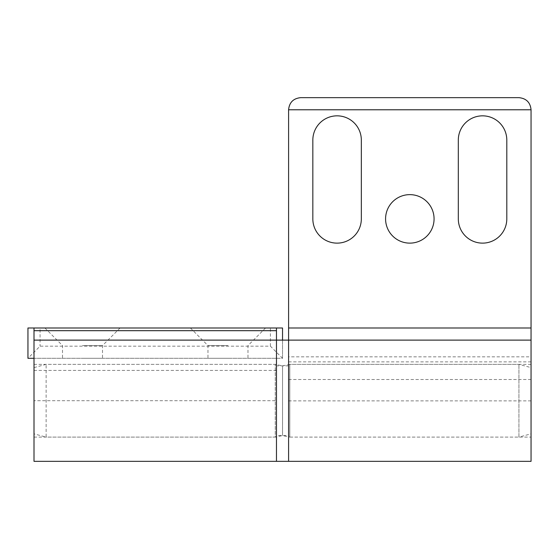 <?xml version="1.0" encoding="UTF-8"?>
<svg xmlns="http://www.w3.org/2000/svg" width="559" height="559" viewBox="0 0 559 559"><rect width="100%" height="100%" fill="white"/><g stroke="black" fill="none" stroke-linecap="round" stroke-linejoin="round"><path stroke-width="0.42" stroke-dasharray="2.79 2.1" d="M270.409 346.175L270.409 327.993L282.533 327.993L282.533 358.298L27.95 358.298L40.073 346.175L270.409 346.175L282.533 358.298L276.467 358.298L276.467 327.993M27.95 358.298L27.95 327.993L40.073 327.993L40.073 346.175M282.533 340.117L282.533 358.298M270.409 327.993L40.073 327.993M82.501 327.993L120.087 327.993L82.501 327.993M227.981 327.993L190.395 327.993L227.981 327.993M227.981 345.567L207.976 345.567L227.981 345.567M227.981 358.298L207.976 358.298L227.981 358.298M82.501 345.567L102.507 345.567L82.501 345.567M82.501 358.298L102.507 358.298L82.501 358.298M34.008 461.343L34.008 358.298L276.467 358.298L276.467 461.343L276.467 340.117L34.008 340.117M276.467 400.726L276.467 437.096L276.467 364.363L276.467 400.726L34.008 400.726L34.008 364.363L34.008 437.096L34.008 400.726M34.008 358.298L34.008 327.993M531.05 356.831L531.05 109.781A12.123 12.123 0 0 0 518.927 97.657L300.714 97.657A12.123 12.123 0 0 0 288.591 109.781L288.591 356.831L531.05 356.831L531.05 461.343M531.05 340.117L288.591 340.117L288.591 461.343L288.591 356.831M288.591 437.096L288.591 364.363L288.591 437.096L531.05 437.096L531.05 364.363L531.05 437.096M312.837 218.883A24.247 24.247 0 0 0 337.084 243.13A24.247 24.247 0 0 0 361.331 218.883L361.331 140.085A24.247 24.247 0 0 0 337.084 115.839A24.247 24.247 0 0 0 312.837 140.085L312.837 218.883M458.31 140.085L458.31 218.883A24.247 24.247 0 0 0 482.557 243.13A24.247 24.247 0 0 0 506.803 218.883L506.803 140.085A24.247 24.247 0 0 0 482.557 115.839A24.247 24.247 0 0 0 458.31 140.085M409.824 194.637A24.247 24.247 0 0 0 385.577 218.883A24.247 24.247 0 0 0 409.824 243.13A24.247 24.247 0 0 0 434.064 218.883A24.247 24.247 0 0 0 409.824 194.637M288.591 435.58L288.591 365.872L288.591 435.58L276.467 435.58L276.467 365.872L276.467 435.58M34.008 367.605L46.131 364.363L275.259 364.363L282.54 365.872L282.526 435.58L282.54 365.872L282.526 435.58L289.807 437.096L289.807 364.363L289.807 437.096L518.927 437.096L518.927 364.363L518.927 437.096L531.05 433.847L531.05 367.605L518.927 364.363L289.807 364.363L282.54 365.872L282.54 435.58L275.259 437.096L275.259 364.363L275.259 437.096L46.131 437.096L46.131 364.363L46.131 437.096L34.008 433.847L34.008 367.605L34.008 433.847M531.05 367.605L531.05 433.847M276.467 370.421L34.008 370.421M531.05 400.873L288.591 400.873M288.591 361.876L531.05 361.876M288.591 379.512L531.05 379.512M190.395 327.993L207.976 345.567L207.976 358.298M265.56 327.993L247.979 345.567L247.979 358.298M44.923 327.993L62.503 345.567L62.503 358.298M120.087 327.993L102.507 345.567L102.507 358.298M276.467 437.096L34.008 437.096M276.467 364.363L34.008 364.363M288.591 364.363L531.05 364.363M288.591 365.872L276.467 365.872"/><path stroke-width="0.84" d="M531.05 340.117L288.591 340.117L288.591 461.343L531.05 461.343L531.05 109.781C530.316 102.43 526.278 98.391 518.927 97.657L300.714 97.657C293.363 98.391 289.324 102.43 288.591 109.781L288.591 461.343L276.467 461.343L276.467 327.993L282.533 327.993L282.533 340.117M34.008 358.298L27.95 358.298L27.95 327.993L34.008 327.993L34.008 461.343L276.467 461.343L276.467 340.117L34.008 340.117M276.467 327.993L34.008 327.993M409.824 243.13A24.247 24.247 0 0 1 388.826 206.76A24.247 24.247 0 0 1 430.821 206.76A24.247 24.247 0 0 1 409.824 243.13M506.803 140.085L506.803 218.883A24.247 24.247 0 0 1 482.557 243.13A24.247 24.247 0 0 1 458.31 218.883L458.31 140.085A24.247 24.247 0 0 1 482.557 115.839A24.247 24.247 0 0 1 506.803 140.085M312.837 140.085A24.247 24.247 0 0 1 337.084 115.839A24.247 24.247 0 0 1 361.331 140.085L361.331 218.883A24.247 24.247 0 0 1 337.084 243.13A24.247 24.247 0 0 1 312.837 218.883L312.837 140.085M276.467 330.683L34.008 330.683M288.591 109.781L531.05 109.781M288.591 327.993L531.05 327.993M288.591 340.117L276.467 340.117"/></g></svg>
